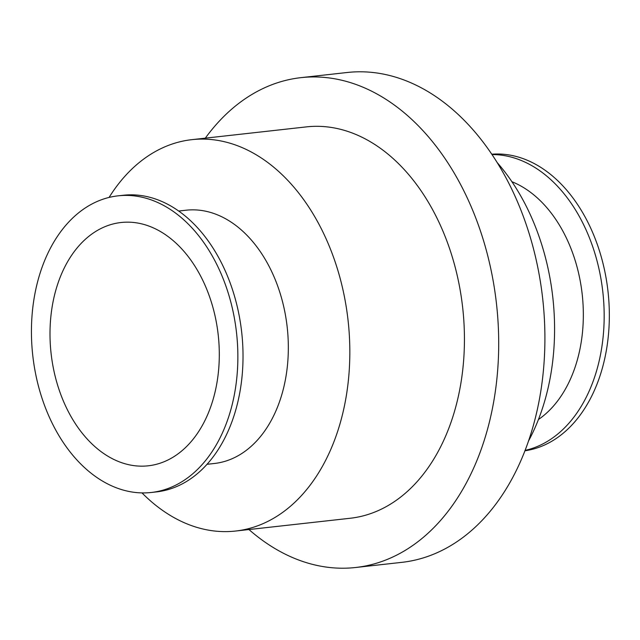 <?xml version="1.0" encoding="UTF-8"?>
<svg xmlns="http://www.w3.org/2000/svg" width="640" height="640" viewBox="0 0 640 640"><rect width="100%" height="100%" fill="white"/><g stroke="black" fill="none" stroke-linecap="round" stroke-linejoin="round"><path stroke-width="0.96" d="M49.84 418.272A149.248 102.496 83.6 0 1 118.128 195.832A149.248 102.496 83.6 0 1 236.528 332.8A149.248 102.496 83.6 0 1 151.192 492.488A149.248 102.496 83.6 0 1 49.84 418.272M65.096 404.944A122.408 84.064 83.6 0 1 121.104 222.504A122.408 84.064 83.6 0 1 218.208 334.848A122.408 84.064 83.6 0 1 148.224 465.808A122.408 84.064 83.6 0 1 65.096 404.944M118.128 195.832L123.296 195.256A149.248 102.496 83.6 0 1 241.688 332.224A149.248 102.496 83.6 0 1 156.36 491.912L151.192 492.488M178.744 211.032L186.104 210.208A127.424 87.512 83.6 0 1 287.192 327.152A127.424 87.512 83.6 0 1 214.336 463.488L206.976 464.312M109.064 197.448A196.904 135.224 83.6 0 1 191.856 139.656A196.904 135.224 83.6 0 1 348.064 320.368A196.904 135.224 83.6 0 1 235.48 531.048A196.904 135.224 83.6 0 1 141.992 492.904M191.856 139.656L306.464 126.88A196.904 135.224 83.6 0 1 462.672 307.592A196.904 135.224 83.6 0 1 350.096 518.272L235.48 531.048M205.312 138.16A246.448 169.248 83.6 0 1 300.976 77.648A246.448 169.248 83.6 0 1 496.488 303.824A246.448 169.248 83.6 0 1 355.584 567.504A246.448 169.248 83.6 0 1 248.944 529.544M300.976 77.648L347.184 72.496A246.448 169.248 83.6 0 1 542.696 298.672A246.448 169.248 83.6 0 1 401.792 562.352L355.584 567.504M497.36 162.784A196.904 135.224 83.6 0 1 528.4 441.216M511.92 181.728A127.424 87.512 83.6 0 1 582.2 294.272A127.424 87.512 83.6 0 1 538.432 419.528M492.072 154.568A149.248 102.496 83.6 0 1 602.832 291.968A149.248 102.496 83.6 0 1 525.048 450.4M491.832 154.208A149.248 102.496 83.6 0 1 608 291.392A149.248 102.496 83.6 0 1 524.888 450.792"/></g></svg>
